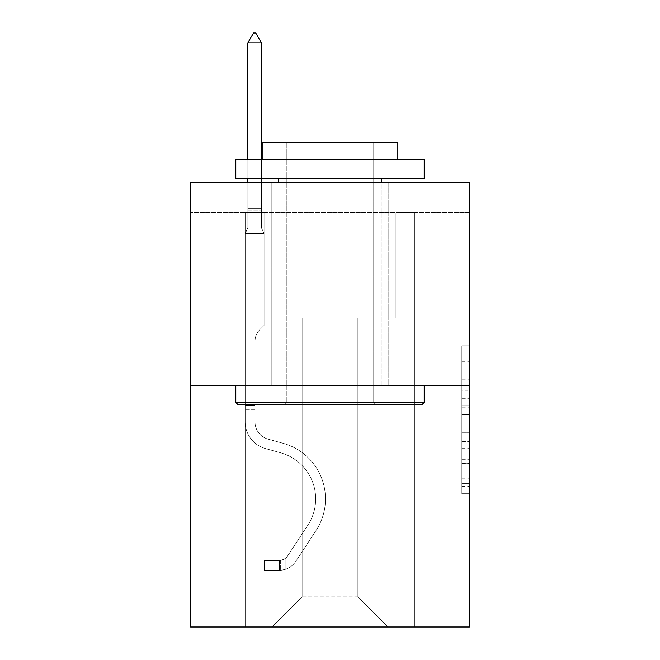 <?xml version="1.0" encoding="UTF-8"?>
<svg xmlns="http://www.w3.org/2000/svg" width="660" height="660" viewBox="0 0 660 660"><rect width="100%" height="100%" fill="white"/><g stroke="black" fill="none" stroke-linecap="round" stroke-linejoin="round"><path stroke-width="0.49" stroke-dasharray="3.3 2.47" d="M461.885 390.91L461.885 414.579L469.417 414.579L469.417 486.329L469.417 353.183L469.417 414.579L461.885 414.579L461.885 350.963L461.885 493.73L461.885 345.782L461.885 483.376L469.417 483.376L461.885 483.376L469.417 483.376L461.885 483.376L461.885 459.698L461.885 493.73L469.417 493.73L469.417 345.782L469.417 483.005L469.417 424.933L461.885 424.933L469.417 424.933L469.417 459.698L469.417 356.136L461.885 356.136L469.417 356.136L469.417 493.73L469.417 353.183L469.417 493.73L461.885 493.73L461.885 345.782L469.417 345.782L469.417 353.183L469.417 345.782L469.417 353.183L469.417 345.782L469.417 350.963L469.417 345.782L461.885 345.782L461.885 356.136L469.417 356.136L461.885 356.136L461.885 390.91L469.417 390.91M388.781 182.366L388.781 385.844L271.219 385.844L388.781 385.844L271.219 385.844L388.781 385.844L388.781 182.366L271.219 182.366L271.219 385.844L271.219 182.366L388.781 182.366M469.417 405.702L469.417 398.302L469.417 405.702L461.885 405.702L461.885 375.928L461.885 463.584L461.885 441.581L469.417 441.581L461.885 441.581L461.885 493.73L469.417 493.73L461.885 493.73L469.417 493.73L461.885 493.73L461.885 345.782L469.417 345.782L461.885 345.782L469.417 345.782L461.885 345.782L461.885 405.702L469.417 405.702M469.417 212.512L469.417 182.366L190.583 182.366L469.417 182.366L469.417 627L190.583 627L190.583 385.844L469.417 385.844L190.583 385.844L190.583 182.366L469.417 182.366L469.417 212.512L190.583 212.512L469.417 212.512M388.03 627L414.785 627L414.785 212.512L395.942 212.512L395.942 318.021L357.885 318.021L357.885 596.855L388.03 627L414.785 627L414.785 212.512L395.942 212.512L395.942 318.021L357.885 318.021L357.885 596.855L302.115 596.855L302.115 318.021L302.115 596.855L302.115 318.021L302.115 596.855L302.115 318.021L357.885 318.021L357.885 596.855L388.03 627L414.785 627L414.785 212.512L395.942 212.512L395.942 318.021L357.885 318.021L357.885 596.855L388.03 627L414.785 627L414.785 212.512L395.942 212.512L395.942 318.021L357.885 318.021L357.885 596.855L388.03 627L414.785 627L414.785 212.512L395.942 212.512L395.942 318.021L357.885 318.021L357.885 596.855L388.03 627L414.785 627L414.785 212.512L395.942 212.512L395.942 318.021L357.885 318.021L357.885 596.855L388.03 627L414.785 627L414.785 212.512L395.942 212.512L395.942 318.021L357.885 318.021L357.885 596.855L388.03 627L414.785 627L414.785 212.512L395.942 212.512L395.942 318.021L357.885 318.021L357.885 596.855L388.03 627L414.785 627L414.785 212.512L395.942 212.512L395.942 318.021L357.885 318.021L357.885 596.855L388.03 627L414.785 627L414.785 212.512L395.942 212.512L395.942 318.021L357.885 318.021L357.885 596.855L388.03 627L414.785 627L414.785 212.512L395.942 212.512L395.942 318.021L357.885 318.021L357.885 596.855L388.03 627L414.785 627L414.785 212.512L395.942 212.512L395.942 318.021L357.885 318.021L357.885 596.855L388.03 627L414.785 627L414.785 212.512L395.942 212.512L395.942 318.021L357.885 318.021L357.885 596.855L388.03 627L414.785 627L414.785 212.512L395.942 212.512L395.942 318.021L357.885 318.021L357.885 596.855L388.03 627L414.785 627L414.785 212.512L395.942 212.512L395.942 318.021L357.885 318.021L357.885 596.855L388.03 627L271.969 627L414.785 627L414.785 212.512L395.942 212.512L395.942 318.021L357.885 318.021L357.885 596.855L388.03 627L357.885 596.855L357.885 318.021L264.058 318.021L264.058 212.512L245.215 212.512L245.215 627L271.969 627L302.115 596.855L302.115 318.021L264.058 318.021L264.058 212.512L245.215 212.512L245.215 627L271.969 627L302.115 596.855L302.115 318.021L264.058 318.021L264.058 212.512L245.215 212.512L245.215 627L271.969 627L302.115 596.855L302.115 318.021L264.058 318.021L264.058 212.512L245.215 212.512L245.215 627L271.969 627L302.115 596.855L302.115 318.021L264.058 318.021L264.058 212.512L245.215 212.512L245.215 627L271.969 627L302.115 596.855L302.115 318.021L264.058 318.021L264.058 212.512L245.215 212.512L245.215 627L271.969 627L302.115 596.855L302.115 318.021L264.058 318.021L264.058 212.512L245.215 212.512L245.215 627L271.969 627L302.115 596.855L302.115 318.021L264.058 318.021L264.058 212.512L245.215 212.512L245.215 627L271.969 627L302.115 596.855L302.115 318.021L264.058 318.021L264.058 212.512L245.215 212.512L245.215 627L271.969 627L302.115 596.855L302.115 318.021L264.058 318.021L264.058 212.512L245.215 212.512L245.215 627L271.969 627L302.115 596.855L302.115 318.021L264.058 318.021L264.058 212.512L245.215 212.512L245.215 627L271.969 627L302.115 596.855L302.115 318.021L264.058 318.021L264.058 212.512L245.215 212.512L245.215 627L271.969 627L302.115 596.855L302.115 318.021L264.058 318.021L264.058 212.512L245.215 212.512L245.215 627L271.969 627L302.115 596.855L357.885 596.855L388.03 627M245.215 627L271.969 627L302.115 596.855L302.115 318.021L264.058 318.021L264.058 212.512L245.215 212.512L245.215 627L271.969 627L302.115 596.855L271.969 627L302.115 596.855L271.969 627L245.215 627L245.215 212.512L245.215 627M264.058 212.512L245.215 212.512L264.058 212.512L264.058 318.021L264.058 212.512M190.583 212.512L190.583 182.366L190.583 212.512M302.115 318.021L264.058 318.021L302.115 318.021M190.583 385.844L469.417 385.844M461.885 414.579L469.417 414.579L461.885 414.579M461.885 350.963L461.885 345.782L461.885 350.963L469.417 350.963L461.885 350.963M461.885 463.213L461.885 432.333L461.885 463.213L469.417 463.213L461.885 463.213M461.885 432.333L461.885 424.933L469.417 424.933L461.885 424.933L461.885 432.333L469.417 432.333L461.885 432.333M461.885 375.928L461.885 356.136L461.885 375.928L469.417 375.928L461.885 375.928M461.885 345.782L469.417 345.782L461.885 345.782L461.885 353.183L461.885 345.782L469.417 345.782M461.885 493.73L469.417 493.73L461.885 493.73L461.885 486.329L461.885 493.73M245.215 409.81L245.215 233.459L264.058 233.459L264.058 325.405L259.809 329.653A16.376 16.376 0 0 0 255.016 341.228A16.376 16.376 0 0 1 259.809 329.653L264.058 325.405L264.058 233.459L261.418 227.733L261.418 210.878L261.418 227.733L264.058 233.459L264.058 325.405L259.809 329.653A16.376 16.376 0 0 0 255.016 341.228A16.376 16.376 0 0 1 259.809 329.653L264.058 325.405L264.058 233.459L261.418 227.733L261.418 208.593L261.418 227.733L264.058 233.459L264.058 325.405L259.809 329.653A16.376 16.376 0 0 0 255.016 341.228A16.376 16.376 0 0 1 259.809 329.653L264.058 325.405L264.058 233.459L261.418 227.733L261.418 42.801L261.418 227.733L264.058 233.459L264.058 325.405L259.809 329.653A16.376 16.376 0 0 0 255.016 341.228A16.376 16.376 0 0 1 259.809 329.653L264.058 325.405L264.058 233.459L261.418 227.733L261.418 42.801L247.855 42.801L247.855 227.733L245.215 233.459L264.058 233.459L264.058 325.405L259.809 329.653A16.376 16.376 0 0 0 255.016 341.228A16.376 16.376 0 0 1 259.809 329.653L264.058 325.405L264.058 233.459L261.418 227.733L264.058 233.459L264.058 325.405L259.809 329.653A16.376 16.376 0 0 0 255.016 341.228A16.376 16.376 0 0 1 259.809 329.653L264.058 325.405L264.058 233.459L261.418 227.733L261.418 210.878L261.418 227.733L264.058 233.459L264.058 325.405L259.809 329.653A16.376 16.376 0 0 0 255.016 341.228A16.376 16.376 0 0 1 259.809 329.653L264.058 325.405L264.058 233.459L261.418 227.733L261.418 208.593L261.418 227.733L264.058 233.459L264.058 325.405L259.809 329.653A16.376 16.376 0 0 0 255.016 341.228A16.376 16.376 0 0 1 259.809 329.653L264.058 325.405L264.058 233.459L261.418 227.733L261.418 42.801L255.766 33L253.506 33L255.766 33L253.506 33L247.855 42.801L261.418 42.801L255.766 33L253.506 33L247.855 42.801L247.855 208.593L247.855 42.801L261.418 42.801L261.418 227.733L264.058 233.459L245.215 233.459L247.855 227.733L247.855 208.593L247.855 227.733L245.215 233.459L264.058 233.459L245.215 233.459L247.855 227.733L247.855 42.801L247.855 227.733L245.215 233.459L264.058 233.459L245.215 233.459L247.855 227.733L247.855 42.801L261.418 42.801L247.855 42.801L247.855 227.733L245.215 233.459L264.058 233.459L245.215 233.459L247.855 227.733L247.855 42.801L261.418 42.801L255.766 33L253.506 33L255.766 33L253.506 33L247.855 42.801L247.855 227.733L245.215 233.459L264.058 233.459L245.215 233.459L247.855 227.733L247.855 42.801L261.418 42.801L255.766 33L253.506 33L247.855 42.801L247.855 227.733L245.215 233.459L264.058 233.459L245.215 233.459L247.855 227.733L247.855 42.801L261.418 42.801L261.418 208.593L261.418 42.801L247.855 42.801L247.855 227.733L245.215 233.459L264.058 233.459L245.215 233.459L247.855 227.733L247.855 42.801L261.418 42.801L255.766 33L253.506 33L255.766 33L253.506 33L247.855 42.801L261.418 42.801L255.766 33L253.506 33L247.855 42.801L261.418 42.801L261.418 210.878L261.418 42.801L255.766 33L261.418 42.801L261.418 227.733L261.418 42.801L247.855 42.801L253.506 33L247.855 42.801L253.506 33L255.766 33L261.418 42.801L255.766 33L253.506 33L247.855 42.801L261.418 42.801L261.418 227.733L264.058 233.459L245.215 233.459L247.855 227.733L245.215 233.459L245.215 422.029A27.506 27.506 0 0 0 265.337 448.519A27.506 27.506 0 0 1 245.215 422.029L245.215 233.459L245.215 422.029A27.506 27.506 0 0 0 265.337 448.519A27.506 27.506 0 0 1 245.215 422.029L245.215 233.459L245.215 422.029A27.506 27.506 0 0 0 265.337 448.519A27.506 27.506 0 0 1 245.215 422.029L245.215 233.459L245.215 422.029A27.506 27.506 0 0 0 265.337 448.519L280.673 452.801L265.337 448.519A27.506 27.506 0 0 1 245.215 422.029L245.215 233.459L245.215 422.029A27.506 27.506 0 0 0 265.337 448.519A27.506 27.506 0 0 1 245.215 422.029L245.215 233.459L245.215 422.029A27.506 27.506 0 0 0 265.337 448.519A27.506 27.506 0 0 1 245.215 422.029L245.215 233.459L245.215 422.029A27.506 27.506 0 0 0 265.337 448.519L280.673 452.801L265.337 448.519A27.506 27.506 0 0 1 245.215 422.029L245.215 233.459L245.215 422.029L245.215 409.81L255.016 409.81L255.016 405.289L245.215 405.289L255.016 405.289L255.016 422.029L255.016 341.228L255.016 422.029A17.713 17.713 0 0 0 267.968 439.09A17.713 17.713 0 0 1 255.016 422.029L255.016 341.228L255.016 422.029L255.016 405.289L245.215 405.289L255.016 405.289L255.016 422.029A17.713 17.713 0 0 0 267.968 439.09A17.713 17.713 0 0 1 255.016 422.029L255.016 341.228L255.016 422.029A17.713 17.713 0 0 0 267.968 439.09A17.713 17.713 0 0 1 255.016 422.029L255.016 341.228L255.016 422.029L255.016 405.289L245.215 405.289L255.016 405.289L255.016 422.029A17.713 17.713 0 0 0 267.968 439.09L283.305 443.363L267.968 439.09A17.713 17.713 0 0 1 255.016 422.029L255.016 341.228L255.016 422.029A17.713 17.713 0 0 0 267.968 439.09A17.713 17.713 0 0 1 255.016 422.029L255.016 341.228L255.016 422.029L255.016 405.289L245.215 405.289L255.016 405.289L255.016 422.029A17.713 17.713 0 0 0 267.968 439.09A17.713 17.713 0 0 1 255.016 422.029L255.016 341.228L255.016 422.029A17.713 17.713 0 0 0 267.968 439.09L283.305 443.363L267.968 439.09A17.713 17.713 0 0 1 255.016 422.029L255.016 341.228L255.016 422.029L255.016 409.81L245.215 409.81M279.51 570.322A19.973 19.973 0 0 0 295.828 561.313L316.033 530.516A57.651 57.651 0 0 0 283.305 443.363L267.968 439.09A17.713 17.713 0 0 1 255.016 422.029A17.713 17.713 0 0 0 267.968 439.09A17.713 17.713 0 0 1 255.016 422.029A17.713 17.713 0 0 0 267.968 439.09L283.305 443.363A57.651 57.651 0 0 1 316.033 530.516A57.651 57.651 0 0 0 283.305 443.363L267.968 439.09A17.713 17.713 0 0 1 255.016 422.029A17.713 17.713 0 0 0 267.968 439.09L283.305 443.363L267.968 439.09A17.713 17.713 0 0 1 255.016 422.029A17.713 17.713 0 0 0 267.968 439.09A17.713 17.713 0 0 1 255.016 422.029A17.713 17.713 0 0 0 267.968 439.09L283.305 443.363L267.968 439.09A17.713 17.713 0 0 1 255.016 422.029A17.713 17.713 0 0 0 267.968 439.09L283.305 443.363A57.651 57.651 0 0 1 316.033 530.516A57.651 57.651 0 0 0 283.305 443.363L267.968 439.09A17.713 17.713 0 0 1 255.016 422.029A17.713 17.713 0 0 0 267.968 439.09A17.713 17.713 0 0 1 255.016 422.029A17.713 17.713 0 0 0 267.968 439.09L283.305 443.363L267.968 439.09A17.713 17.713 0 0 1 255.016 422.029A17.713 17.713 0 0 0 267.968 439.09L283.305 443.363A57.651 57.651 0 0 1 316.033 530.516L295.828 561.313L316.033 530.516A57.651 57.651 0 0 0 283.305 443.363L267.968 439.09L283.305 443.363A57.651 57.651 0 0 1 316.033 530.516A57.651 57.651 0 0 0 283.305 443.363L267.968 439.09L283.305 443.363A57.651 57.651 0 0 1 316.033 530.516A57.651 57.651 0 0 0 283.305 443.363L267.968 439.09L283.305 443.363A57.651 57.651 0 0 1 316.033 530.516L295.828 561.313L316.033 530.516A57.651 57.651 0 0 0 283.305 443.363L267.968 439.09L283.305 443.363A57.651 57.651 0 0 1 316.033 530.516A57.651 57.651 0 0 0 283.305 443.363L267.968 439.09L283.305 443.363A57.651 57.651 0 0 1 316.033 530.516A57.651 57.651 0 0 0 283.305 443.363A57.651 57.651 0 0 1 316.033 530.516L295.828 561.313A19.973 19.973 0 0 1 285.161 569.398A19.973 19.973 0 0 0 295.828 561.313L316.033 530.516A57.651 57.651 0 0 0 283.305 443.363A57.651 57.651 0 0 1 316.033 530.516L295.828 561.313L316.033 530.516A57.651 57.651 0 0 0 283.305 443.363A57.651 57.651 0 0 1 316.033 530.516A57.651 57.651 0 0 0 283.305 443.363A57.651 57.651 0 0 1 316.033 530.516L295.828 561.313L316.033 530.516A57.651 57.651 0 0 0 283.305 443.363A57.651 57.651 0 0 1 316.033 530.516L295.828 561.313A19.973 19.973 0 0 1 285.161 569.398C279.353 570.628 279.353 570.628 285.161 569.398C279.353 570.628 279.353 570.628 285.161 569.398A19.973 19.973 0 0 0 295.828 561.313L316.033 530.516A57.651 57.651 0 0 0 283.305 443.363A57.651 57.651 0 0 1 316.033 530.516A57.651 57.651 0 0 0 283.305 443.363A57.651 57.651 0 0 1 316.033 530.516L295.828 561.313L316.033 530.516A57.651 57.651 0 0 0 283.305 443.363A57.651 57.651 0 0 1 316.033 530.516L295.828 561.313A19.973 19.973 0 0 1 285.161 569.398C279.353 570.628 279.353 570.628 285.161 569.398C279.353 570.628 279.353 570.628 285.161 569.398A19.973 19.973 0 0 0 295.828 561.313L316.033 530.516L295.828 561.313A19.973 19.973 0 0 1 285.161 569.398C279.353 570.628 279.353 570.628 285.161 569.398C279.353 570.628 279.353 570.628 285.161 569.398A19.973 19.973 0 0 0 295.828 561.313L316.033 530.516L295.828 561.313A19.973 19.973 0 0 1 285.161 569.398C279.353 570.628 279.353 570.628 285.161 569.398C279.353 570.628 279.353 570.628 285.161 569.398A19.973 19.973 0 0 0 295.828 561.313L316.033 530.516L295.828 561.313A19.973 19.973 0 0 1 285.161 569.398C279.353 570.628 279.353 570.628 285.161 569.398C279.353 570.628 279.353 570.628 285.161 569.398A19.973 19.973 0 0 0 295.828 561.313L316.033 530.516L295.828 561.313A19.973 19.973 0 0 1 285.161 569.398C279.353 570.628 279.353 570.628 285.161 569.398C279.353 570.628 279.353 570.628 285.161 569.398A19.973 19.973 0 0 0 295.828 561.313L316.033 530.516L295.828 561.313A19.973 19.973 0 0 1 285.161 569.398C279.353 570.628 279.353 570.628 285.161 569.398C279.353 570.628 279.353 570.628 285.161 569.398A19.973 19.973 0 0 0 295.828 561.313A19.973 19.973 0 0 1 279.51 570.322L279.51 560.521A10.172 10.172 0 0 0 287.636 555.934L307.84 525.145A47.858 47.858 0 0 0 280.673 452.801A47.858 47.858 0 0 1 307.84 525.145A47.858 47.858 0 0 0 280.673 452.801L265.337 448.519A27.506 27.506 0 0 1 245.215 422.029A27.506 27.506 0 0 0 265.337 448.519A27.506 27.506 0 0 1 245.215 422.029A27.506 27.506 0 0 0 265.337 448.519L280.673 452.801L265.337 448.519A27.506 27.506 0 0 1 245.215 422.029A27.506 27.506 0 0 0 265.337 448.519L280.673 452.801L265.337 448.519A27.506 27.506 0 0 1 245.215 422.029A27.506 27.506 0 0 0 265.337 448.519A27.506 27.506 0 0 1 245.215 422.029A27.506 27.506 0 0 0 265.337 448.519L280.673 452.801A47.858 47.858 0 0 1 307.84 525.145A47.858 47.858 0 0 0 280.673 452.801L265.337 448.519A27.506 27.506 0 0 1 245.215 422.029A27.506 27.506 0 0 0 265.337 448.519L280.673 452.801L265.337 448.519A27.506 27.506 0 0 1 245.215 422.029A27.506 27.506 0 0 0 265.337 448.519A27.506 27.506 0 0 1 245.215 422.029A27.506 27.506 0 0 0 265.337 448.519L280.673 452.801L265.337 448.519A27.506 27.506 0 0 1 245.215 422.029A27.506 27.506 0 0 0 265.337 448.519L280.673 452.801A47.858 47.858 0 0 1 307.84 525.145L287.636 555.934L307.84 525.145A47.858 47.858 0 0 0 280.673 452.801L265.337 448.519L280.673 452.801A47.858 47.858 0 0 1 307.84 525.145A47.858 47.858 0 0 0 280.673 452.801L265.337 448.519L280.673 452.801A47.858 47.858 0 0 1 307.84 525.145A47.858 47.858 0 0 0 280.673 452.801L265.337 448.519L280.673 452.801A47.858 47.858 0 0 1 307.84 525.145L287.636 555.934L307.84 525.145A47.858 47.858 0 0 0 280.673 452.801L265.337 448.519L280.673 452.801A47.858 47.858 0 0 1 307.84 525.145A47.858 47.858 0 0 0 280.673 452.801L265.337 448.519L280.673 452.801A47.858 47.858 0 0 1 307.84 525.145A47.858 47.858 0 0 0 280.673 452.801A47.858 47.858 0 0 1 307.84 525.145L287.636 555.934A10.172 10.172 0 0 1 285.161 558.55C279.452 561.173 279.452 561.173 285.161 558.55C279.452 561.173 279.452 561.173 285.161 558.55A10.172 10.172 0 0 0 287.636 555.934L307.84 525.145A47.858 47.858 0 0 0 280.673 452.801A47.858 47.858 0 0 1 307.84 525.145L287.636 555.934L307.84 525.145A47.858 47.858 0 0 0 280.673 452.801A47.858 47.858 0 0 1 307.84 525.145A47.858 47.858 0 0 0 280.673 452.801A47.858 47.858 0 0 1 307.84 525.145L287.636 555.934L307.84 525.145A47.858 47.858 0 0 0 280.673 452.801A47.858 47.858 0 0 1 307.84 525.145L287.636 555.934A10.172 10.172 0 0 1 285.161 558.55C279.452 561.173 279.452 561.173 285.161 558.55C279.452 561.173 279.452 561.173 285.161 558.55A10.172 10.172 0 0 0 287.636 555.934L307.84 525.145A47.858 47.858 0 0 0 280.673 452.801A47.858 47.858 0 0 1 307.84 525.145A47.858 47.858 0 0 0 280.673 452.801A47.858 47.858 0 0 1 307.84 525.145L287.636 555.934L307.84 525.145A47.858 47.858 0 0 0 280.673 452.801A47.858 47.858 0 0 1 307.84 525.145L287.636 555.934A10.172 10.172 0 0 1 285.161 558.55C279.452 561.173 279.452 561.173 285.161 558.55C279.452 561.173 279.452 561.173 285.161 558.55A10.172 10.172 0 0 0 287.636 555.934L307.84 525.145L287.636 555.934A10.172 10.172 0 0 1 285.161 558.55C279.452 561.173 279.452 561.173 285.161 558.55C279.452 561.173 279.452 561.173 285.161 558.55A10.172 10.172 0 0 0 287.636 555.934L307.84 525.145L287.636 555.934A10.172 10.172 0 0 1 285.161 558.55C279.452 561.173 279.452 561.173 285.161 558.55C279.452 561.173 279.452 561.173 285.161 558.55A10.172 10.172 0 0 0 287.636 555.934L307.84 525.145L287.636 555.934A10.172 10.172 0 0 1 285.161 558.55C279.452 561.173 279.452 561.173 285.161 558.55C279.452 561.173 279.452 561.173 285.161 558.55A10.172 10.172 0 0 0 287.636 555.934L307.84 525.145L287.636 555.934A10.172 10.172 0 0 1 285.161 558.55C279.452 561.173 279.452 561.173 285.161 558.55C279.452 561.173 279.452 561.173 285.161 558.55A10.172 10.172 0 0 0 287.636 555.934L307.84 525.145L287.636 555.934A10.172 10.172 0 0 1 285.161 558.55C279.452 561.173 279.452 561.173 285.161 558.55C279.452 561.173 279.452 561.173 285.161 558.55A10.172 10.172 0 0 0 287.636 555.934A10.172 10.172 0 0 1 279.51 560.521L279.51 570.322L264.437 570.331L279.51 570.322A19.973 19.973 0 0 0 295.828 561.313A19.973 19.973 0 0 1 279.51 570.322L279.51 560.521L264.437 560.53L279.51 560.521A10.172 10.172 0 0 0 287.636 555.934A10.172 10.172 0 0 1 279.51 560.521L279.51 570.322L264.437 570.331L264.437 560.53L264.437 570.331L279.51 570.322A19.973 19.973 0 0 0 295.828 561.313A19.973 19.973 0 0 1 279.51 570.322L279.51 560.521L264.437 560.53L279.51 560.521A10.172 10.172 0 0 0 287.636 555.934A10.172 10.172 0 0 1 279.51 560.521L279.51 570.322L264.437 570.331L264.437 560.53L264.437 570.331L279.51 570.322A19.973 19.973 0 0 0 295.828 561.313A19.973 19.973 0 0 1 279.51 570.322L279.51 560.521L264.437 560.53L279.51 560.521A10.172 10.172 0 0 0 287.636 555.934A10.172 10.172 0 0 1 279.51 560.521L279.51 570.322L264.437 570.331L264.437 560.53L264.437 570.331L279.51 570.322A19.973 19.973 0 0 0 295.828 561.313A19.973 19.973 0 0 1 279.51 570.322L279.51 560.521L264.437 560.53L279.51 560.521A10.172 10.172 0 0 0 287.636 555.934A10.172 10.172 0 0 1 279.51 560.521L279.51 570.322L264.437 570.331L264.437 560.53L264.437 570.331L279.51 570.322A19.973 19.973 0 0 0 295.828 561.313A19.973 19.973 0 0 1 279.51 570.322L279.51 560.521L264.437 560.53L279.51 560.521A10.172 10.172 0 0 0 287.636 555.934A10.172 10.172 0 0 1 279.51 560.521L279.51 570.322L264.437 570.331L264.437 560.53L264.437 570.331L279.51 570.322A19.973 19.973 0 0 0 295.828 561.313A19.973 19.973 0 0 1 279.51 570.322L279.51 560.521L264.437 560.53L279.51 560.521A10.172 10.172 0 0 0 287.636 555.934A10.172 10.172 0 0 1 279.51 560.521L279.51 570.322L264.437 570.331L264.437 560.53L264.437 570.331L279.51 570.322A19.973 19.973 0 0 0 295.828 561.313A19.973 19.973 0 0 1 279.51 570.322L279.51 560.521L264.437 560.53L279.51 560.521A10.172 10.172 0 0 0 287.636 555.934A10.172 10.172 0 0 1 279.51 560.521L279.51 570.322L264.437 570.331L264.437 560.53L264.437 570.331L279.51 570.322M424.198 402.418L421.938 404.687L238.062 404.687L421.938 404.687L238.062 404.687L235.801 402.418L424.198 402.418L235.801 402.418L235.801 385.844L424.198 385.844L424.198 402.418L235.801 402.418M373.709 402.418L375.969 404.687L284.031 404.687L375.969 404.687L284.031 404.687L375.969 404.687L373.709 402.418L373.709 142.428L286.291 142.428L373.709 142.428L286.291 142.428L373.709 142.428L373.709 402.418L286.291 402.418L284.031 404.687L286.291 402.418L373.709 402.418L286.291 402.418L286.291 142.428L286.291 402.418L373.709 402.418M235.801 159.761L424.198 159.761L424.198 178.596L235.801 178.596L424.198 178.596L235.801 178.596L235.801 159.761L424.198 159.761L235.801 159.761M397.823 159.761L262.177 159.761L262.177 142.428L397.823 142.428L262.177 142.428L397.823 142.428L397.823 159.761L262.177 159.761M381.249 178.596L278.751 178.596L381.249 178.596L278.751 178.596L381.249 178.596L381.249 385.844L278.751 385.844L381.249 385.844L278.751 385.844L381.249 385.844L381.249 182.366M278.751 178.596L278.751 182.366M424.198 385.844L235.801 385.844M261.418 42.801L255.766 33L261.418 42.801L261.418 208.593L261.418 42.801L247.855 42.801L253.506 33L247.855 42.801L253.506 33L255.766 33L261.418 42.801L255.766 33L261.418 42.801L261.418 182.366M247.855 42.801L253.506 33L247.855 42.801L247.855 227.733L247.855 208.593L261.418 208.593L247.855 208.593L261.418 208.593L247.855 208.593L261.418 208.593L247.855 208.593L261.418 208.593L247.855 208.593L261.418 208.593L247.855 208.593L261.418 208.593L247.855 208.593L261.418 208.593L247.855 208.593L261.418 208.593L247.855 208.593L247.855 182.366M264.437 560.53L279.13 560.53L264.437 560.53L264.437 570.331L264.437 560.53M285.161 569.398C279.353 570.628 279.353 570.628 285.161 569.398C279.353 570.628 279.353 570.628 285.161 569.398L285.161 558.55L285.161 569.398M261.418 159.761L261.418 178.596M247.855 159.761L247.855 178.596M461.885 459.698L469.417 459.698L461.885 459.698M461.885 448.602L469.417 448.602M461.885 379.813L469.417 379.813L461.885 379.813M461.885 353.183L469.417 353.183M461.885 486.329L469.417 486.329M461.885 478.195L469.417 478.195M461.885 361.317L469.417 361.317M461.885 407.179L469.417 407.179L461.885 407.179M461.885 448.973L469.417 448.973L461.885 448.973M461.885 463.584L469.417 463.584L461.885 463.584M461.885 398.302L469.417 398.302L461.885 398.302M247.855 210.878L261.418 210.878L247.855 210.878M461.885 483.005L469.417 483.005M461.885 483.376L469.417 483.376M461.885 356.136L469.417 356.136M280.64 560.422L280.64 570.273L280.64 560.422"/><path stroke-width="0.99" d="M469.417 385.844L469.417 182.366L190.583 182.366L190.583 627L469.417 627L469.417 385.844L190.583 385.844M421.938 404.687L238.062 404.687L235.801 402.418L424.198 402.418L421.938 404.687M235.801 159.761L424.198 159.761L424.198 178.596L235.801 178.596L235.801 159.761M397.823 159.761L397.823 142.428L262.177 142.428L262.177 159.761M235.801 385.844L235.801 402.418M424.198 385.844L424.198 402.418M278.751 178.596L278.751 182.366M381.249 178.596L381.249 182.366M261.418 42.801L255.766 33L253.506 33L247.855 42.801L261.418 42.801L261.418 159.761M261.418 178.596L261.418 182.366M247.855 42.801L247.855 159.761M247.855 178.596L247.855 182.366"/></g></svg>

